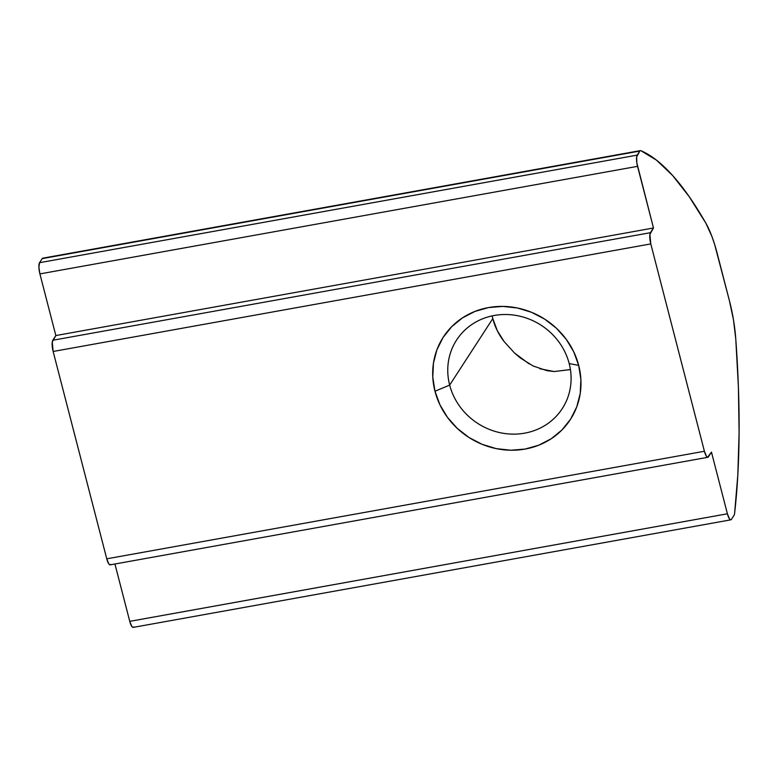 <?xml version="1.0" encoding="UTF-8"?>
<svg xmlns="http://www.w3.org/2000/svg" width="778" height="778" viewBox="0 0 778 778"><rect width="100%" height="100%" fill="white"/><g stroke="black" fill="none" stroke-linecap="round" stroke-linejoin="round"><path stroke-width="1.17" d="M529.04 363.822L514.511 353.008L504.047 341.474L497.23 330.533L492.795 318.61L449.665 385.081A62.989 58.428 33 0 1 456.598 340.035A62.989 58.428 33 0 1 518.42 315.878A62.989 58.428 33 0 1 569.195 363.569A62.989 58.428 33 0 1 562.27 408.606A62.989 58.428 33 0 1 500.439 432.762A62.989 58.428 33 0 1 449.665 385.081A62.989 58.428 -147 0 0 524.644 433.161A62.989 58.428 -147 0 0 569.195 363.569L578.696 365.388A75.729 70.253 33 0 1 525.14 449.062A75.729 70.253 33 0 1 434.98 391.246L449.665 385.081L492.795 318.61A62.989 58.428 -147 0 0 504.047 341.474L514.511 353.008L520.414 358.026L533.086 365.961L546.876 370.649L554.16 371.544L570.43 369.56M539.883 368.762L554.16 371.544L570.274 369.608M43.198 258.228A8.996 2.392 79.8 0 0 42.187 258.627L39.561 262.682L42.187 258.627L639.837 151.058L637.201 155.123L39.561 262.682L38.9 267.136L39.902 273.905L55.841 335.551L653.491 227.993L650.437 232.69L52.797 340.249L55.841 335.551L39.902 273.905L637.542 166.346L653.491 227.993L55.841 335.551L52.262 341.97L53.137 351.471L650.787 243.913L704.411 451.259L106.761 558.818L53.137 351.471L106.761 558.818L108.832 563.933L109.902 564.847L110.768 564.41M434.98 391.246L439.93 404.803L447.457 417.339L457.26 428.377L468.969 437.489L482.127 444.326L496.247 448.634L510.767 450.229L525.14 449.062L538.804 445.181L551.242 438.734L561.979 429.962L570.595 419.196L576.751 406.865L580.232 393.444L580.894 379.431L578.696 365.388L573.746 351.831L566.228 339.296L556.426 328.258L544.717 319.145L531.549 312.309L517.438 308L502.919 306.406L488.545 307.563L474.872 311.453L462.433 317.901L451.707 326.672L443.09 337.438L436.925 349.76L433.453 363.19L432.792 377.194L434.98 391.246A75.729 70.253 33 0 1 488.545 307.563A75.729 70.253 33 0 1 578.696 365.388L569.195 363.569A62.989 58.428 -147 0 0 494.215 315.479A62.989 58.428 -147 0 0 449.665 385.081L434.98 391.246M640.411 150.611L42.771 258.17A8.996 2.392 79.8 0 0 42.187 258.627L639.837 151.058A8.996 2.392 -100.2 0 1 640.411 150.611A8.996 2.392 -100.2 0 1 640.839 150.669A449.898 119.472 -100.2 0 1 705.841 223.13L689.152 196.591L672.6 175.478L656.428 160.103L640.839 150.669A8.996 2.392 79.8 0 0 639.837 151.058L636.667 156.845L636.851 162.913L653.491 227.993L649.902 234.402L650.787 243.913L704.411 451.259L706.482 456.375L707.542 457.279L711.462 452.144L727.401 513.791L129.761 621.35L114.93 564.001L129.761 621.35L131.832 626.465L132.892 627.379L133.758 626.942M731.408 519.373L734.043 515.318A8.996 2.392 79.8 0 0 734.617 513.276L737.826 474.872L739.1 432.597L738.41 387.055L735.764 338.858A449.898 119.472 -100.2 0 1 734.617 513.276A8.996 2.392 -100.2 0 1 734.043 515.318L731.408 519.373A8.996 2.392 -100.2 0 1 730.824 519.83A8.996 2.392 -100.2 0 1 727.401 513.791L729.472 518.907L730.542 519.821L731.408 519.373M729.472 300.901L714.651 244.467L711.87 236.337L705.841 223.13A59.984 15.93 -100.2 0 1 717.17 253.336L729.472 300.901A59.984 15.93 -100.2 0 1 735.764 338.858L733.479 319.894L729.472 300.901M707.834 457.299A8.996 2.392 -100.2 0 1 704.411 451.259L106.761 558.818A8.996 2.392 79.8 0 0 110.184 564.857L707.834 457.299A8.996 2.392 -100.2 0 0 708.408 456.842L711.462 452.144L727.401 513.791L129.761 621.35A8.996 2.392 79.8 0 0 133.184 627.389L730.824 519.83M53.137 351.471L650.787 243.913A8.996 2.392 -100.2 0 1 650.437 232.69L52.797 340.249A8.996 2.392 79.8 0 0 53.137 351.471M39.902 273.905L637.542 166.346A8.996 2.392 -100.2 0 1 637.201 155.123L39.561 262.682A8.996 2.392 79.8 0 0 39.902 273.905M492.163 315.887A62.989 58.428 -147 0 0 492.795 318.61"/></g></svg>
